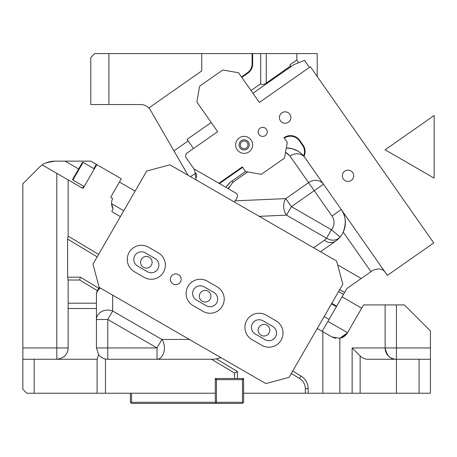 <?xml version="1.0" encoding="UTF-8"?>
<svg xmlns="http://www.w3.org/2000/svg" width="457" height="457" viewBox="0 0 457 457"><rect width="100%" height="100%" fill="white"/><g stroke="black" fill="none" stroke-linecap="round" stroke-linejoin="round"><path stroke-width="0.69" d="M196.619 177.493L196.15 172.957L190.46 176.653M242.627 167.365L219.457 183.588L218.92 183.274L225.924 187.319A22.644 22.644 0 0 1 231.95 181.058L245.546 171.541L261.313 174.323L284.5 158.088L287.282 142.321L284.031 137.683A11.322 11.322 0 0 1 299.798 140.465L303.048 145.097A11.322 11.322 0 0 1 304.008 156.431L303.808 156.185M219.411 183.56L219.114 183.137A11.322 11.322 0 0 0 218.92 183.274L193.894 168.827L185.536 156.894L186.096 153.741L217.623 131.662L196.847 101.985L199.623 86.219L222.81 69.984L238.577 72.766L259.359 102.442L310.36 66.728L433.739 242.93L387.37 275.394L304.905 157.619A11.322 9.803 -35 0 0 290.006 156.083L285.516 152.312M339.711 289.618L344.612 292.446L346.857 288.561L372.809 270.39C378.79 267.922 382.995 268.665 385.422 272.612L385.417 272.606M193.894 168.827L194.631 169.878L196.11 179.909M331.788 303.345L336.689 306.173L344.612 292.446M336.689 306.173L322.162 331.331L331.965 336.992L339.842 338.289A11.322 11.322 0 0 0 347.434 332.85L363.561 304.916L404.376 304.916L430.414 330.959L430.414 359.259L396.448 359.259C390.644 359.579 386.873 355.803 385.125 347.937L385.125 304.916M193.979 148.222L193.511 148.548L187.09 139.374L211.203 122.487M338.58 291.577L343.481 294.411M336.403 306.664L331.502 303.836M329.08 319.352L324.179 316.524M234.201 201.903L235.098 200.84C238.046 197.087 238.257 194.471 235.732 192.985L225.924 187.319M235.098 200.84L285.791 198.629L291.412 206.661L323.505 184.188A11.322 9.803 -35 0 0 308.606 182.651L331.993 216.047L341.265 209.552C345.789 215.424 346.446 222.942 343.241 232.11A22.644 22.644 0 0 1 335.706 241.085L336.94 240.159M320.506 251.733L335.706 241.085C332.13 243.301 328.332 243.044 324.31 240.302L326.532 238.257C331.885 241.182 336.421 240.759 340.151 236.989L339.882 237.309M384.897 271.932L384.577 271.578M292.497 148.811L297.77 151.05M226.415 186.587L230.094 182.514M291.766 148.622L286.282 147.965A22.644 22.644 0 0 1 303.608 155.946A10.757 10.757 0 0 0 302.585 145.423L299.335 140.785A10.757 10.757 0 0 0 284.357 138.145M304.008 156.431A22.644 22.644 0 0 1 304.905 157.619L303.077 155.34M352.667 172.546A5.661 5.661 0 0 1 351.279 180.429A5.661 5.661 0 0 1 343.396 179.041A5.661 5.661 0 0 1 344.784 171.158A5.661 5.661 0 0 1 352.667 172.546M280.124 120.3A5.718 5.718 0 0 0 287.887 122.579A5.718 5.718 0 0 0 290.161 114.816A5.718 5.718 0 0 0 282.397 112.536A5.718 5.718 0 0 0 280.124 120.3M337.209 239.942L335.706 241.085M242.301 166.902L219.114 183.137L242.301 166.902L245.546 171.541M230.042 182.56L226.466 186.513M341.265 209.552A22.644 22.644 0 0 1 341.887 210.488A22.644 22.644 0 0 0 341.265 209.552M343.241 232.11A22.644 22.644 0 0 0 342.013 210.688A22.644 22.644 0 0 1 343.241 232.11L370.953 271.687M266.408 129.291A4.53 4.53 0 0 1 265.3 135.598A4.53 4.53 0 0 1 258.988 134.484A4.53 4.53 0 0 1 260.102 128.177A4.53 4.53 0 0 1 266.408 129.291M239.976 147.8A5.096 5.096 0 0 1 241.227 140.705A5.096 5.096 0 0 1 248.328 141.956A5.096 5.096 0 0 1 247.077 149.051A5.096 5.096 0 0 1 239.976 147.8M252.932 93.268L293.737 64.7L304.516 60.358L309.435 67.379M244.581 148.702A3.85 3.85 0 0 1 240.325 145.303A3.85 3.85 0 0 1 243.724 141.047A3.85 3.85 0 0 1 247.98 144.452A3.85 3.85 0 0 1 244.581 148.702M80.775 165.257L82.317 162.583A0.566 0.566 -150 0 1 83.094 162.372L94.365 168.884M72.903 180.024L83.094 162.372L82.317 162.583L72.697 179.247A0.566 0.566 0 0 0 72.903 180.024L84.179 186.53M72.697 179.247L74.24 176.579M79.141 168.085L75.873 173.746M237.194 149.747A8.489 8.489 0 0 1 239.279 137.923A8.489 8.489 0 0 1 251.11 140.008A8.489 8.489 0 0 1 249.025 151.833A8.489 8.489 0 0 1 237.194 149.747M22.85 359.259L34.172 359.259L34.172 393.226L26.814 393.226L22.85 389.261L22.85 183.783L38.862 167.77L22.85 183.783M55.486 161.138L54.869 161.138A22.644 22.644 0 0 0 45.363 163.229M22.85 347.937L56.811 347.937L56.811 173.346L68.133 179.887L42.284 164.96A22.644 22.644 0 0 0 38.862 167.77M34.172 359.259L56.811 359.259C63.997 358.282 67.767 354.506 68.133 347.937A11.322 11.322 0 0 1 63.666 356.951A11.322 11.322 0 0 0 68.133 347.937L68.133 280.01L67.613 277.182L68.122 280.01L79.638 280.01L97.358 290.658L98.792 288.218A11.322 11.322 0 0 1 99.409 287.487M34.172 393.226L105.493 393.226L105.493 359.031A11.322 11.322 0 0 0 107.761 359.259L212.973 359.259L211.528 359.259L234.555 373.095L234.555 378.505L215.31 378.505L215.31 393.226L105.493 393.226M54.869 161.138C46.985 162.412 42.792 163.686 42.284 164.96C42.792 163.686 46.985 162.412 54.869 161.138L90.777 161.138L96.336 164.349L93.874 168.599M68.122 236.109L67.613 239.108L67.613 277.182L80.421 277.182L79.638 280.01M63.666 356.951A11.322 11.322 0 0 0 68.133 347.937L56.811 347.937L56.811 359.259L97.101 359.259L97.101 393.226M105.493 359.031A11.322 11.322 0 0 1 100.471 356.603A11.322 11.322 0 0 0 105.493 359.031C102.397 358.248 100.1 356.768 98.603 354.598L97.101 359.259M212.973 359.259L216.384 358.876L220.88 357.62L216.384 358.876L237.389 371.495L234.555 373.095M124.241 209.974L120.408 216.612L112.074 211.802L111.914 210.951L113.108 208.883A11.322 11.322 0 0 1 112.611 198.527L111.097 197.653L110.931 196.801L121.334 178.778L96.336 164.349M98.586 254.412L68.133 236.12L68.133 179.887L82.557 188.21A0.566 0.566 0 0 0 83.328 188.004L96.821 164.629M292.697 371.05L301.009 376.042A14.715 14.715 0 0 1 308.144 388.656L305.316 388.656L305.316 393.226L243.615 393.226M243.615 379.636L243.615 378.505L242.478 378.505L243.615 379.636L243.615 402.28L242.478 403.411L131.536 403.411L130.399 402.28L130.399 393.226M98.603 354.598L96.438 347.937L157.014 347.937L157.014 359.259A11.322 7.409 -90 0 0 163.943 351.941A11.322 7.409 -90 0 0 161.915 339.448L157.014 347.937L107.761 319.5L107.761 359.259M97.358 290.658A11.322 11.322 0 0 0 96.438 295.131L96.438 347.937M305.316 393.226L430.414 393.226L430.414 359.259M97.45 290.452A11.322 11.322 0 0 1 97.724 289.892A11.322 11.322 0 0 0 97.45 290.452A11.322 11.322 0 0 1 97.724 289.892M98.192 289.075A11.322 11.322 0 0 1 98.792 288.218A11.322 11.322 0 0 0 98.192 289.075A11.322 11.322 0 0 1 98.792 288.218L80.421 277.182M113.108 208.883L111.599 203.673L123.807 210.723M112.074 211.802L111.914 210.951M305.316 388.656A11.888 11.888 0 0 0 299.546 378.47L291.28 373.5L299.546 378.47L301.009 376.042A14.715 14.715 0 0 1 308.144 388.656L308.144 393.226M322.859 393.226L322.859 331.736L331.965 336.992L335.689 338.346L331.965 336.992M317.261 328.503L322.859 331.736M352.136 393.226L352.136 347.937L360.139 355.946C362.567 358.191 365.234 359.299 368.148 359.259L396.448 359.259A11.322 11.322 0 0 1 395.682 359.236A11.322 11.322 0 0 0 396.448 359.259L396.448 304.916M396.448 393.226L396.448 359.259M419.092 393.226L419.092 359.259M189.404 339.448L161.915 339.448L112.662 311.011A11.322 9.42 0 0 0 96.438 319.5L107.761 319.5L112.662 311.011L112.662 295.136M347.434 332.85L339.711 338.317L346.429 334.313M430.414 347.937L385.125 347.937A11.322 11.322 0 0 0 395.482 359.219A11.322 11.322 0 0 1 385.125 347.937L352.136 347.937M146.194 268.088A5.804 5.804 0 0 0 152.13 262.427A5.804 5.804 0 0 0 146.463 256.486A5.804 5.804 0 0 0 140.528 262.152A5.804 5.804 0 0 0 146.194 268.088M263.843 336.015A5.804 5.804 0 0 0 269.784 330.348A5.804 5.804 0 0 0 264.117 324.413A5.804 5.804 0 0 0 258.182 330.08A5.804 5.804 0 0 0 263.843 336.015M205.016 302.048A5.804 5.804 0 0 0 210.957 296.387A5.804 5.804 0 0 0 205.29 290.452A5.804 5.804 0 0 0 199.355 296.113A5.804 5.804 0 0 0 205.016 302.048M99.175 287.356L92.96 264.157L146.737 171.015L169.93 164.8L336.609 261.027L342.824 284.225L289.047 377.368L265.848 383.583L99.175 287.356M171.084 276.582A5.375 5.375 0 0 1 178.43 274.611A5.375 5.375 0 0 1 180.401 281.958A5.375 5.375 0 0 1 173.054 283.928A5.375 5.375 0 0 1 171.084 276.582M158.305 252.864A14.15 14.15 0 0 1 163.486 272.195A14.15 14.15 0 0 1 144.155 277.37L134.352 271.709A14.15 14.15 0 0 1 129.171 252.378A14.15 14.15 0 0 1 148.502 247.203L158.305 252.864M217.132 286.825A14.15 14.15 0 0 1 222.313 306.156A14.15 14.15 0 0 1 202.982 311.337L193.18 305.676A14.15 14.15 0 0 1 187.998 286.345A14.15 14.15 0 0 1 207.329 281.164L217.132 286.825M275.959 320.791A14.15 14.15 0 0 1 281.141 340.122A14.15 14.15 0 0 1 261.81 345.298L252.001 339.637A14.15 14.15 0 0 1 246.826 320.306A14.15 14.15 0 0 1 266.157 315.13L275.959 320.791M145.246 252.841A7.643 7.643 0 0 0 134.809 255.634A7.643 7.643 0 0 0 137.603 266.077L147.411 271.738A7.643 7.643 0 0 0 157.848 268.939A7.643 7.643 0 0 0 155.054 258.496L145.246 252.841M204.073 286.802A7.643 7.643 0 0 0 193.637 289.601A7.643 7.643 0 0 0 196.43 300.038L206.238 305.699A7.643 7.643 0 0 0 216.675 302.9A7.643 7.643 0 0 0 213.876 292.463L204.073 286.802M262.901 320.768A7.643 7.643 0 0 0 252.464 323.562A7.643 7.643 0 0 0 255.257 334.004L265.066 339.66A7.643 7.643 0 0 0 275.502 336.866A7.643 7.643 0 0 0 272.703 326.424L262.901 320.768M130.965 402.846L131.536 402.28L215.31 402.28L215.31 393.226M131.536 393.226L131.536 402.28M215.31 402.28L216.441 403.411M216.441 378.505L215.31 379.636M234.555 378.505L242.478 378.505M243.05 402.846L242.478 402.28L216.441 402.28L216.441 379.636L242.478 379.636L242.478 402.28M215.875 402.846L216.441 402.28M215.875 379.07L216.441 379.636M243.05 379.07L242.478 379.636M317.198 76.496L317.198 53.589L296.839 53.589L296.839 60.027L298.541 62.763M296.839 53.589L266.254 53.589L266.254 83.043C263.443 84.905 261.598 85.133 260.707 83.734L251.013 90.526M296.839 60.027L289.784 64.968L290.532 66.042L266.254 83.043M266.254 53.589L260.707 53.589L260.707 83.734M260.707 53.589L201.726 53.589L201.726 70.926L148.805 107.983A11.322 11.322 0 0 1 150.473 110.194L188.033 175.248M201.726 53.589L108.892 53.589L108.892 104.533L140.67 104.533A11.322 11.322 0 0 1 148.805 107.983M108.892 53.589L94.742 53.589L90.777 57.548L90.777 104.533L108.892 104.533M252.67 53.589L252.67 63.917A11.322 11.322 0 0 1 247.843 73.189L241.822 77.404L247.843 73.189L247.517 72.726L241.502 76.942M188.17 140.91L173.957 150.861M290.532 66.042L290.955 66.648M331.993 216.047A11.322 11.322 0 0 1 331.434 229.768L291.412 206.661L286.51 215.15A11.322 7.712 87.5 0 1 285.791 198.629L308.606 182.651L290.006 156.083M385.125 149.816L434.15 115.49L434.15 178.121L385.125 149.816M337.643 264.894L361.219 278.507M247.66 171.912L232.824 182.303L228.357 188.724L228.946 187.039M286.019 152.564L288.59 154.426M259.21 216.344L286.51 215.15L326.532 238.257L331.434 229.768L340.151 236.989M313.645 247.774L324.31 240.302M303.048 145.097L302.585 145.423M299.798 140.465L299.335 140.785M232.824 182.303L231.95 181.058M78.638 168.953L65.1 161.138M83.688 186.25L82.557 188.21M72.777 242.21L79.741 246.397M67.613 239.108L97.17 256.868M237.389 371.495L237.389 378.505M96.438 308.521L68.133 308.521M96.438 303.208L68.133 303.208M339.842 393.226L339.842 338.289M360.139 393.226L360.139 355.946M96.438 295.131A11.322 9.42 180 0 1 100.334 288.024M252.104 53.589L252.104 63.917L252.67 63.917M252.104 63.917A10.757 10.757 0 0 1 247.517 72.726M304.431 156.968L303.939 156.34M303.819 156.197L302.677 154.912M135.129 191.112L119.443 182.057M342.065 296.861L361.676 308.184L342.065 296.861M347.52 332.69L327.915 321.368"/></g></svg>
